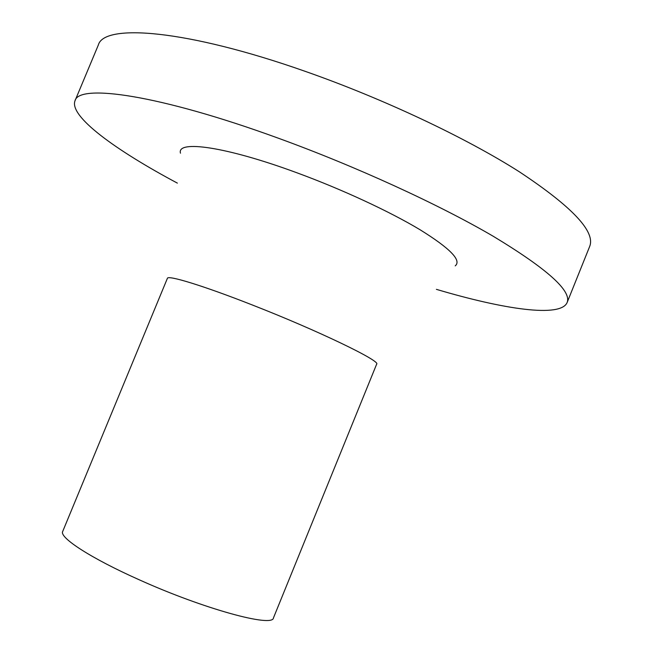 <?xml version="1.0" encoding="UTF-8"?>
<svg xmlns="http://www.w3.org/2000/svg" width="653" height="653" viewBox="0 0 653 653"><rect width="100%" height="100%" fill="white"/><g stroke="black" fill="none" stroke-linecap="round" stroke-linejoin="round"><path stroke-width="0.98" d="M436.408 289.352C503.896 309.391 560.486 317.872 567.098 302.6L589.651 246.516C595.716 231.774 572.306 206.879 519.421 171.845C466.103 137.84 383.278 98.676 305.163 71.332C186.056 29.369 103.933 23.402 98.334 45.016L75.005 100.782C68.989 116.299 115.238 149.994 177.363 183.118M567.098 302.6C571.889 291.034 547.296 268.946 493.317 236.321C438.987 204.511 355.607 166.229 277.696 137.971C158.891 94.652 78.768 83.551 75.005 100.782M139.367 579.848C90.84 558.258 59.023 537.443 62.704 531.452L167.388 278.349C167.65 274.823 203.279 285.679 252.303 304.975C317.946 330.589 381.295 361.215 376.642 364.17L273.46 617.893C272.954 627.721 204.111 609.102 139.367 579.848M455.214 265.869C461.867 260.449 450.088 248.369 419.887 229.644C389.661 211.499 342.139 189.403 297.107 172.857C225.848 146.484 176.514 139.807 180.465 153.186"/></g></svg>
